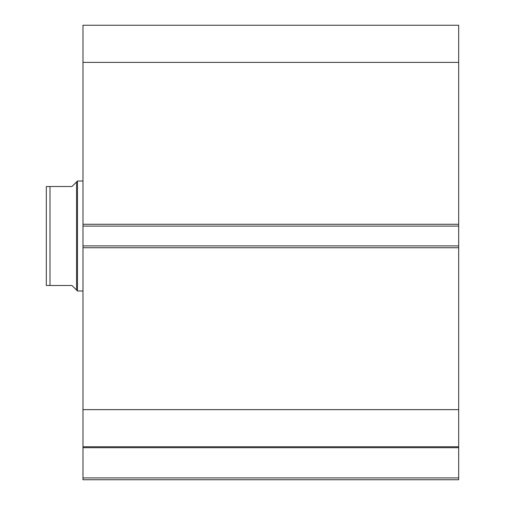 <?xml version="1.0" encoding="UTF-8"?>
<svg xmlns="http://www.w3.org/2000/svg" width="505" height="505" viewBox="0 0 505 505"><rect width="100%" height="100%" fill="white"/><g stroke="black" fill="none" stroke-linecap="round" stroke-linejoin="round"><path stroke-width="0.76" d="M458.673 247.734L82.978 247.734L82.978 245.903L458.673 245.903L458.673 479.75L82.978 479.75L82.978 477.919L458.673 477.919M82.978 226.107L82.978 25.25L458.673 25.25L458.673 226.107L82.978 226.107L82.978 245.903M458.673 245.903L458.673 226.107M458.673 447.695L82.978 447.695L82.978 247.734M82.978 447.695L82.978 477.919M82.978 62.374L458.673 62.374M458.673 409.637L82.978 409.637M82.978 446.761L458.673 446.761M76.564 181.945L71.981 186.522L46.327 186.522L49.989 186.522L49.989 285.489L46.327 285.489L71.981 285.489L76.564 290.072L76.564 181.945L77.48 181.024L82.978 181.024M76.564 290.072L77.48 290.987L77.48 181.024M82.978 290.987L77.48 290.987M46.327 285.489L46.327 186.522M82.978 224.277L458.673 224.277"/></g></svg>
